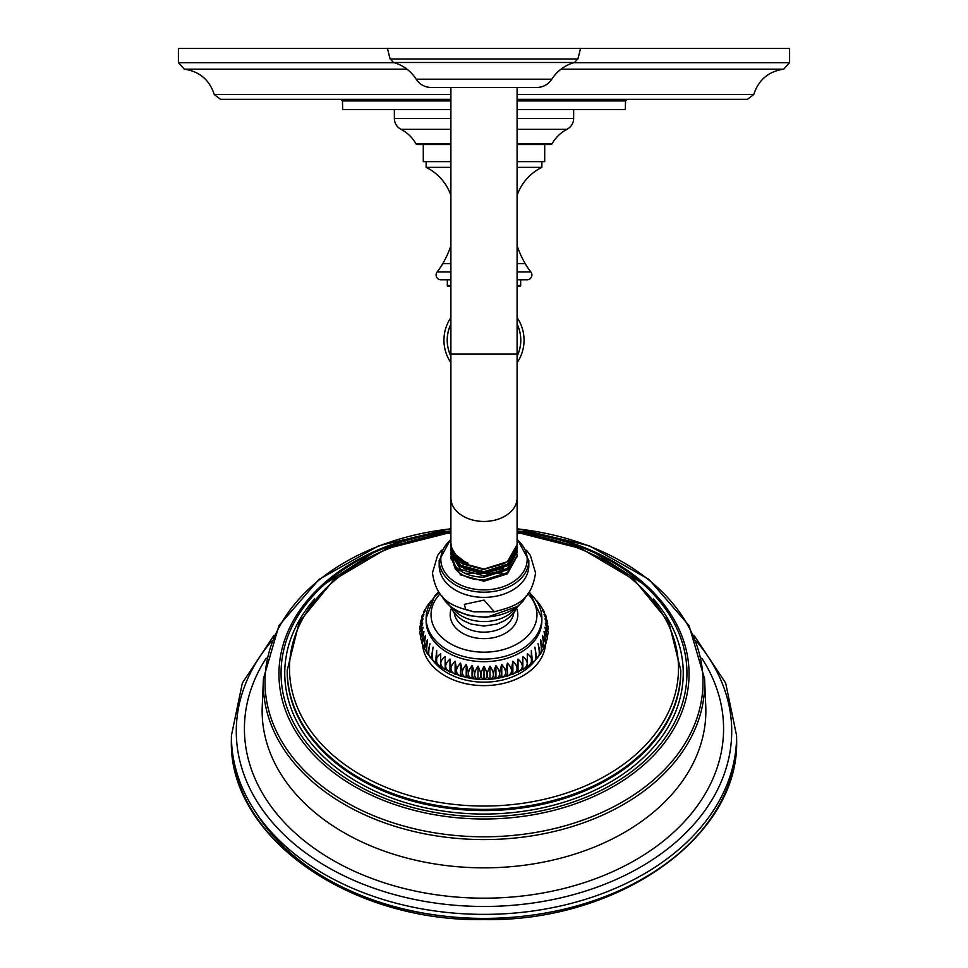 <?xml version="1.0" encoding="UTF-8"?>
<svg xmlns="http://www.w3.org/2000/svg" width="968" height="968" viewBox="0 0 968 968"><rect width="100%" height="100%" fill="white"/><g stroke="black" fill="none" stroke-linecap="round" stroke-linejoin="round"><path stroke-width="1.45" d="M517.106 245.691A97.792 97.792 0 0 0 525.176 263.574A69.26 69.26 0 0 0 530.839 271.899A4.888 4.888 0 0 1 527.003 279.825L517.106 279.825L520.675 279.825L520.675 285.536L517.106 285.536M450.894 286.346L448.148 286.346A0.811 0.811 0 0 1 447.325 285.536L447.325 279.825L450.894 279.825L440.997 279.825A4.888 4.888 0 0 1 437.161 271.899A69.26 69.26 0 0 0 442.824 263.574L450.894 263.574M450.894 245.691A97.792 97.792 0 0 1 442.824 263.574M426.138 161.668L426.138 167.379A48.896 48.896 0 0 1 450.628 194.616A75.782 75.782 0 0 1 450.894 195.379M517.106 167.379L541.862 167.379A48.896 48.896 0 0 0 517.372 194.616A75.782 75.782 0 0 0 517.106 195.379M426.138 167.379L450.894 167.379M541.862 161.668L541.862 167.379M423.294 144.559L423.294 161.668L450.894 161.668M517.106 161.668L544.706 161.668L544.706 144.559M573.637 109.517L573.637 118.435A12.221 12.221 0 0 1 567.054 129.276A36.675 36.675 0 0 0 552.087 143.736A1.633 1.633 0 0 1 550.671 144.559L517.106 144.559M450.894 144.559L417.329 144.559A1.633 1.633 0 0 1 415.913 143.736A36.675 36.675 0 0 0 400.946 129.276A12.221 12.221 0 0 1 394.363 118.435L394.363 109.517M517.106 109.517L625.316 109.517L625.546 100.914L517.106 100.914M450.894 100.914L342.454 100.914L342.684 109.517L450.894 109.517M450.894 99.329L220.547 99.329L214.255 94.525C209.499 79.884 199.517 71.426 184.283 69.151L406.971 69.151M517.106 99.329L747.453 99.329L753.745 94.525L517.106 94.525M394.17 62.666L178.414 62.666L178.414 48.4L789.585 48.4L789.585 62.666L573.83 62.666M517.106 286.346L519.852 286.346A0.811 0.811 0 0 0 520.675 285.536M443.949 340.167A40.051 40.051 0 0 0 450.894 362.722A40.051 40.051 0 0 1 450.894 317.625M517.106 317.625A40.051 40.051 0 0 1 517.106 362.722A40.051 40.051 0 0 0 524.051 340.167M450.894 528.589L378.694 545.783L319.004 579.421L278.953 625.57L263.417 678.822L262.243 706.241A221.853 156.876 0 0 0 484 867.848A221.853 156.876 180 0 0 705.757 706.241L704.583 678.822L689.047 625.57L648.996 579.421L589.306 545.783L517.106 528.589M432.164 659.426A57.862 40.91 0 0 0 484 682.162A57.862 40.91 0 0 0 535.836 659.426M419.943 629.611L419.713 626.937L422.762 623.053L419.725 632.37M548.275 632.37L545.238 623.053L548.287 626.937L548.057 629.611M548.275 626.853L544.948 618.818L547.561 621.577L547.646 623.912M547.525 621.408L544.064 614.607L546.158 616.459L546.472 618.346M546.049 616.168L542.6 610.493L544.561 613.046M543.943 611.244L542.032 608.098M541.644 607.13L538.946 603.548M536.829 600.813L538.644 602.955M429.054 603.548L427.457 605.484M425.968 608.098L424.407 610.493M423.439 613.046L425.4 610.493L421.951 616.168M421.528 618.346L421.842 616.459L423.936 614.607L420.475 621.408M420.354 623.912L420.439 621.577L423.052 618.818L419.725 626.853M439.024 592.464A57.862 40.91 0 0 0 426.138 618.201L426.138 620.766A57.862 40.91 0 0 0 484 661.676A57.862 40.91 0 0 0 541.862 620.766L541.862 618.201A57.862 40.91 0 0 0 528.976 592.464M420.354 635.31L419.725 632.467L423.052 627.3L420.475 637.803M421.528 640.864L420.523 638.045L423.936 631.511L421.951 643.042M423.439 646.164L422.121 643.563L425.4 635.625L424.057 647.967M425.968 651.113L424.492 648.875L427.42 639.63L426.356 652.093L427.566 653.896L429.998 643.466C428.304 651.779 428.304 656.147 429.998 656.57M429.054 655.663L427.566 653.896M432.587 659.801L431.268 658.518L433.083 647.12C431.946 655.517 431.946 659.886 433.083 660.212M436.483 663.504L435.503 662.705L436.665 650.532L436.665 663.625M531.517 663.504L532.497 662.705L531.335 650.532L531.432 663.612L527.306 666.77L527.306 653.678C533.126 658.046 533.126 662.415 527.306 666.77L527.306 666.783C498.435 683.783 469.565 683.783 440.694 666.783L440.694 666.77C434.874 662.415 434.874 658.046 440.694 653.678L440.694 666.77L436.568 663.612M445.147 669.626C439.351 665.669 439.351 661.301 445.147 656.534L445.147 669.626L445.147 656.534M449.975 672.167C444.264 668.598 444.264 664.23 449.975 659.063C451.112 667.472 451.112 671.84 449.975 672.167L449.975 659.063M455.129 674.345C449.551 671.175 449.551 666.807 455.129 661.253C456.823 669.553 456.823 673.922 455.129 674.345L455.129 661.253M460.562 676.16C455.178 673.377 455.178 669.009 460.562 663.068C462.789 671.235 462.789 675.604 460.562 676.16L460.562 663.068M466.225 677.6C461.083 675.168 461.083 670.8 466.225 664.496C468.972 672.494 468.972 676.862 466.225 677.6L466.225 664.496M472.057 678.629C467.205 676.547 467.205 672.179 472.057 665.524C475.288 673.317 475.288 677.685 472.057 678.629L472.057 665.524M477.998 679.246C473.497 677.503 473.497 673.135 477.998 666.153C481.689 673.704 481.689 678.072 477.998 679.246L477.998 666.153M484 679.463C479.886 678.011 479.886 673.643 484 666.359C488.114 673.643 488.114 678.011 484 679.463L484 666.359M490.002 679.246C486.311 678.072 486.311 673.704 490.002 666.153C494.503 673.135 494.503 677.503 490.002 679.246L490.002 666.153M495.943 678.629C492.712 677.685 492.712 673.317 495.943 665.524C500.795 672.179 500.795 676.547 495.943 678.629L495.943 665.524M501.775 677.6C499.028 676.862 499.028 672.494 501.775 664.496C506.917 670.8 506.917 675.168 501.775 677.6L501.775 664.496M507.438 676.16C505.211 675.604 505.211 671.235 507.438 663.068C512.822 669.009 512.822 673.377 507.438 676.16L507.438 663.068M512.871 674.345C511.177 673.922 511.177 669.553 512.871 661.253C518.449 666.807 518.449 671.175 512.871 674.345L512.871 661.253M518.025 672.167C516.888 671.84 516.888 667.472 518.025 659.063C523.736 664.23 523.736 668.598 518.025 672.167L518.025 659.063M522.853 669.626L522.853 656.534C528.649 661.301 528.649 665.669 522.853 669.626L522.853 656.534M534.917 660.212C536.054 659.886 536.054 655.517 534.917 647.12L536.732 658.518L535.413 659.801M538.002 656.57C539.696 656.147 539.696 651.779 538.002 643.466L540.434 653.896L538.946 655.663M540.434 653.896L541.644 652.093L540.58 639.63L543.508 648.875L542.032 651.113M543.943 647.967L542.6 635.625L545.879 643.563L544.561 646.164M546.049 643.042L544.064 631.511L547.477 638.045L546.472 640.864M547.525 637.803L544.948 627.3L548.275 632.467L547.646 635.31M516.634 608.473A33.819 23.91 180 0 1 484 638.65A33.819 23.91 180 0 1 451.366 608.473M450.894 538.789L439.182 560.508L439.182 565.687A44.818 31.69 0 0 0 484 597.377A44.818 31.69 0 0 0 528.818 565.687L528.818 560.508L517.106 538.789M465.705 609.344L464.35 604.347L484.012 600.124L494.37 611.788L473.63 611.788L465.705 609.344M450.906 558.234L460.586 574.871L484 581.224L507.413 573.855L517.094 556.189M517.045 554.156L517.106 555.571L507.413 572.645L484 580.026C471.489 579.965 461.93 576.287 455.323 568.99L456.787 567.708M450.967 556.213L455.323 568.99M450.906 554.12L455.323 566.123C461.93 573.419 471.489 577.097 484 577.158L507.413 569.801L517.094 552.062M517.057 545.928L517.106 547.21L507.413 564.284L484 571.664L460.586 565.324L450.894 549.304L450.955 547.985M517.057 550.042L517.106 551.385L507.413 568.458L484 575.839L460.586 569.499L450.894 553.478L450.955 552.099M464.967 573.298L502.017 573.02M463.587 568.567L483.431 573.528L503.554 568.192M462.426 563.86L483.492 569.523L504.848 563.388M450.943 543.883L450.894 546.666L460.586 562.711L484 569.063L507.413 561.694L517.106 544.633L517.106 498.036A33.106 23.414 180 0 1 484 521.449A33.106 23.414 180 0 1 450.894 498.036L450.894 542.588C451.318 551.603 456.993 558.451 467.907 563.11L467.907 564.138C456.993 559.964 451.318 553.623 450.894 545.093L451.076 545.02M450.894 549.304L450.894 550.719L460.586 566.764L484 573.116L507.413 565.748L517.106 548.687L517.106 547.21M455.565 554.616L467.907 564.138M517.106 353.986L517.106 87.519L431.329 87.519L450.894 87.519L450.894 353.986L517.106 353.986L517.106 498.036M431.329 87.519C424.867 87.326 419.822 84.555 416.204 79.207L551.796 79.207C548.178 84.555 543.133 87.326 536.671 87.519L484 87.519M530.839 271.899L517.106 271.899M450.894 271.899L437.161 271.899M517.106 263.574L525.176 263.574M552.087 143.736L517.106 143.736M450.894 143.736L415.913 143.736M567.054 129.276L517.106 129.276M450.894 129.276L400.946 129.276M573.637 118.435L517.106 118.435M450.894 118.435L394.363 118.435M450.894 94.525L214.255 94.525M561.029 69.151L783.717 69.151C768.495 71.426 758.501 79.884 753.745 94.525M450.894 285.536L447.325 285.536M450.894 356.236A36.796 36.796 0 0 1 450.894 324.111M517.106 324.111A36.796 36.796 0 0 1 517.106 356.236M256.254 813.035A248.546 175.74 0 0 0 484 918.402A252.612 178.632 0 0 0 736.612 739.782C739.855 836.679 618.467 922.032 484 919.6C349.533 922.032 228.145 836.679 231.388 739.782A252.612 178.632 0 0 0 484 918.402M736.612 739.782L736.612 735.753A252.612 178.632 180 0 1 484 914.373A252.612 178.632 0 0 1 231.388 735.753L231.388 739.782M271.476 641.312A247.723 175.172 0 0 0 268.487 817.682A247.723 175.172 0 0 0 484 906.471A247.723 175.172 180 0 0 699.513 817.682A247.723 175.172 180 0 0 696.524 641.312M701.776 658.155A239.58 169.412 180 0 1 484 898.183A239.58 169.412 0 0 1 266.224 658.155M263.417 678.822A220.68 156.054 0 0 0 484 839.571A220.68 156.054 0 0 0 704.583 678.822M450.894 528.855A219.01 154.868 0 0 0 265.619 693.669A219.01 154.868 0 0 0 484 836.8A219.01 154.868 0 0 0 702.381 693.669A219.01 154.868 0 0 0 517.106 528.855M450.894 530.924A205.047 144.982 0 0 0 319.537 587.419A205.047 144.982 0 0 0 300.758 739.08A205.047 144.982 0 0 0 484 819.001A205.047 144.982 0 0 0 667.242 739.08A205.047 144.982 0 0 0 648.463 587.419A205.047 144.982 0 0 0 517.106 530.924M450.894 531.589A202.941 143.506 0 0 0 281.736 684.908A202.941 143.506 0 0 0 484 816.677A202.941 143.506 0 0 0 686.264 684.908A202.941 143.506 0 0 0 517.106 531.589M653.364 598.962A199.239 140.88 180 0 1 658.083 741.706A199.239 140.88 180 0 1 484 814.052A199.239 140.88 180 0 1 309.917 741.706A199.239 140.88 180 0 1 314.636 598.962M680.794 670.848A196.794 139.15 180 0 1 680.794 671.441A196.794 139.15 180 0 1 484 810.591A196.794 139.15 180 0 1 287.206 671.441A196.794 139.15 180 0 1 287.206 670.848M450.894 532.364L386.438 548.747L333.754 579.868L299.233 622.049L287.206 670.243A196.794 139.15 0 0 0 484 809.405A196.794 139.15 0 0 0 680.794 670.243L680.794 671.441M450.894 532.993A194.507 137.541 0 0 0 290.206 680.274A194.507 137.541 0 0 0 484 806.054A194.507 137.541 0 0 0 677.794 680.274A194.507 137.541 0 0 0 517.106 532.993M422.52 644.506A61.577 43.536 0 0 0 484 685.622A61.577 43.536 0 0 0 545.48 644.506M438.601 591.859L434.584 596.082L426.138 618.201A57.862 40.91 0 0 0 484 659.111A57.862 40.91 0 0 0 541.862 618.201L529.399 591.859M440.065 593.82A52.974 37.45 0 0 0 437.246 632.334A52.974 37.45 0 0 0 484 652.19A52.974 37.45 0 0 0 530.754 632.334A52.974 37.45 0 0 0 527.935 593.82M513.778 612.841A29.899 21.139 180 0 1 484 632.152A29.899 21.139 0 0 1 454.222 612.841M450.519 606.706L453.714 612.187L457.743 616.604L463.176 620.573L471.029 624.07L484 626.054L496.971 624.07L504.824 620.573L510.257 616.604L514.286 612.187L517.481 606.706M452.552 608.231A35.647 25.204 0 0 0 484 621.565A35.647 25.204 0 0 0 515.448 608.231M441.686 595.731A44.818 31.69 0 0 0 484 616.979A44.818 31.69 0 0 0 526.314 595.731M439.182 560.508A44.818 31.69 0 0 0 484 592.198A44.818 31.69 0 0 0 528.818 560.508M450.894 539.733A43.185 30.54 0 0 0 440.815 559.347A43.185 30.54 0 0 0 484 589.887A43.185 30.54 0 0 0 527.185 559.347A43.185 30.54 0 0 0 517.106 539.733M551.796 79.207C557.278 70.833 564.816 65.255 574.435 62.484L393.565 62.484C403.184 65.255 410.722 70.833 416.204 79.207M574.435 62.484L577.872 58.975L390.128 58.975L393.565 62.484M625.546 100.914L627.179 99.329M178.414 62.666L184.283 69.151M783.717 69.151L789.585 62.666M342.454 100.914L340.821 99.329M517.106 356.127A36.748 36.748 0 0 0 517.106 324.207M450.894 324.207A36.748 36.748 0 0 0 450.894 356.127M231.388 735.753L242.339 683.069L274.065 635.214M736.612 735.753L725.661 683.069L693.935 635.214M648.463 587.419L590.492 550.078L517.106 530.851M450.894 530.851L377.508 550.078L319.537 587.419M680.794 670.243L668.767 622.049L634.246 579.868L581.562 548.747L517.106 532.364M546.158 616.459L545.879 615.66M544.161 611.631L543.508 610.336M431.268 600.704L429.356 602.955M427.566 605.327L426.356 607.13M424.492 610.336L423.839 611.631M422.121 615.66L421.842 616.459M421.842 642.752L422.121 643.563M423.839 647.58L424.492 648.875M429.356 656.268L431.268 658.518M432.769 660.103L435.503 662.705M532.497 662.705L535.231 660.103M536.732 658.518L538.644 656.268M543.508 648.875L544.161 647.58M545.879 643.563L546.158 642.752M441.505 595.526L450.314 606.537L458.651 611.837L469.226 615.66L486.396 617.403L518.013 606.258L523.192 600.922L526.495 595.526M494.37 611.788C513.827 606.525 531.202 602.495 535.546 572.899L530.404 555.451L526.495 550.26M473.63 611.788C454.173 606.525 436.798 602.495 432.454 572.899L437.596 555.451L441.505 550.26M450.894 557.653L450.894 558.826M517.106 555.571L517.106 556.806M517.106 551.385L517.106 552.74M450.894 553.478L450.894 554.773M577.872 58.975L580.57 48.4M390.128 58.975L387.43 48.4M450.894 498.036L450.894 353.986M287.206 670.243L287.206 671.441"/></g></svg>
